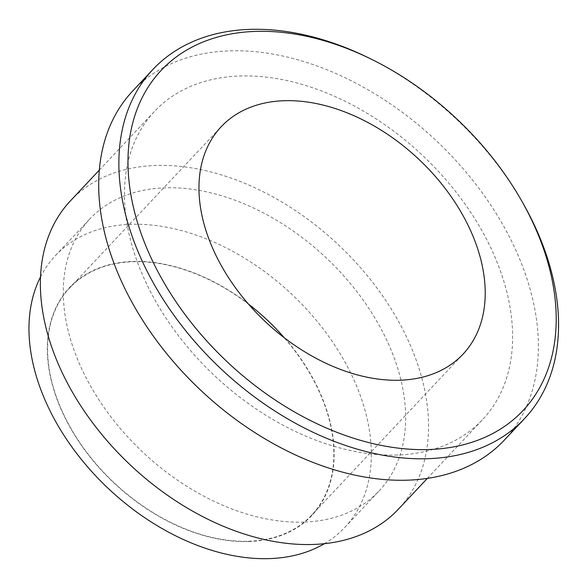 <?xml version="1.0" encoding="UTF-8"?>
<svg xmlns="http://www.w3.org/2000/svg" width="588" height="588" viewBox="0 0 588 588"><rect width="100%" height="100%" fill="white"/><g stroke="black" fill="none" stroke-linecap="round" stroke-linejoin="round"><path stroke-width="0.44" stroke-dasharray="2.94 2.21" d="M249.018 541.511A166.323 111.933 -136.8 0 1 59.711 406.139A166.323 111.933 -136.8 0 1 132.447 261.462A166.323 111.933 -136.8 0 1 321.754 396.834A166.323 111.933 -136.8 0 1 249.018 541.511M324.392 543.687A198.524 133.608 43.2 0 0 344.803 527.436A198.524 133.608 43.2 0 0 329.655 337.71A198.524 133.608 43.2 0 0 130.58 224.337A198.524 133.608 43.2 0 0 55.5 255.501A198.524 133.608 43.2 0 0 40.543 276.875M248.592 304.224A165.985 111.713 43.2 0 0 132.565 261.741A165.985 111.713 43.2 0 0 69.788 287.804A165.985 111.713 43.2 0 0 82.445 446.439A165.985 111.713 43.2 0 0 248.9 541.232A165.985 111.713 43.2 0 0 311.677 515.169A165.985 111.713 43.2 0 0 284.224 337.725M304.025 522.1A198.524 133.608 -136.8 0 1 104.951 408.726A198.524 133.608 -136.8 0 1 89.802 219.001A198.524 133.608 -136.8 0 1 164.883 187.837A198.524 133.608 -136.8 0 1 363.965 301.21A198.524 133.608 -136.8 0 1 379.106 490.936A198.524 133.608 -136.8 0 1 304.025 522.1M70.457 200.817A225.079 151.483 -136.8 0 1 155.577 165.478A225.079 151.483 -136.8 0 1 381.289 294.015A225.079 151.483 -136.8 0 1 398.458 509.127M397.415 455.009A225.079 151.483 -136.8 0 1 171.703 326.465A225.079 151.483 -136.8 0 1 154.541 111.36A225.079 151.483 -136.8 0 1 239.661 76.021A225.079 151.483 -136.8 0 1 465.373 204.565A225.079 151.483 -136.8 0 1 482.542 419.67A225.079 151.483 -136.8 0 1 397.415 455.009M132.77 90.897A254.957 171.586 -136.8 0 1 229.195 50.869A254.957 171.586 -136.8 0 1 484.865 196.473A254.957 171.586 -136.8 0 1 504.313 440.133M368.603 57.852A254.957 171.586 -136.8 0 1 522.71 202.706M311.677 515.169L463.028 354.152M55.5 255.501L89.802 219.001M99.335 170.086L154.541 111.36M427.336 478.397L482.542 419.67M344.803 527.436L379.106 490.936M69.788 287.804L221.139 126.78"/><path stroke-width="0.88" d="M40.543 276.875A198.524 133.608 43.2 0 0 82.122 460.345A198.524 133.608 43.2 0 0 269.723 558.6A198.524 133.608 43.2 0 0 324.392 543.687M400.252 380.208A165.985 111.713 43.2 0 0 463.028 354.152A165.985 111.713 43.2 0 0 450.371 195.517A165.985 111.713 43.2 0 0 283.916 100.724A165.985 111.713 43.2 0 0 221.139 126.78A165.985 111.713 43.2 0 0 233.796 285.415A165.985 111.713 43.2 0 0 400.252 380.208M284.224 337.725A165.985 111.713 43.2 0 0 248.592 304.224M255.06 31.414A248.32 167.124 43.2 0 0 146.471 247.408A248.32 167.124 43.2 0 0 429.108 449.526A248.32 167.124 43.2 0 0 521.277 200.207A248.32 167.124 43.2 0 0 371.19 59.123A248.32 167.124 43.2 0 0 255.06 31.414M521.277 200.207L522.71 202.706A254.957 171.586 -136.8 0 1 524.496 418.663A254.957 171.586 -136.8 0 1 428.071 458.691A254.957 171.586 -136.8 0 1 172.394 313.088A254.957 171.586 -136.8 0 1 152.946 69.428A254.957 171.586 -136.8 0 1 249.371 29.4A254.957 171.586 -136.8 0 1 368.603 57.852L371.19 59.123M427.336 478.397L398.458 509.127A225.079 151.483 -136.8 0 1 313.331 544.459A225.079 151.483 -136.8 0 1 87.619 415.922A225.079 151.483 -136.8 0 1 70.457 200.817L99.335 170.086M524.496 418.663L504.313 440.133A254.957 171.586 -136.8 0 1 407.888 480.161A254.957 171.586 -136.8 0 1 152.219 334.557A254.957 171.586 -136.8 0 1 132.77 90.897L152.946 69.428"/></g></svg>
